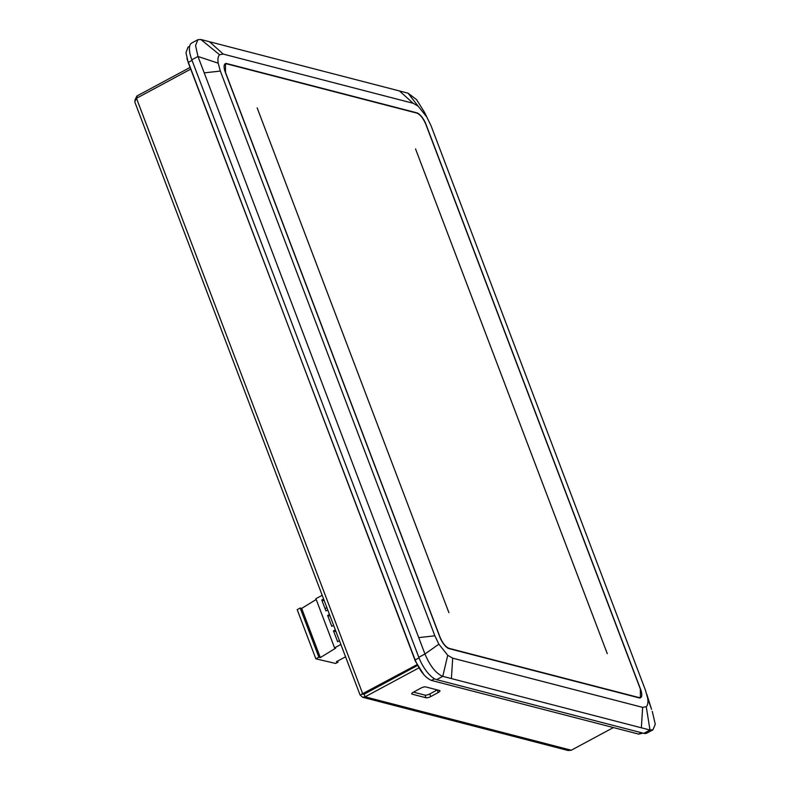 <?xml version="1.0" encoding="UTF-8"?>
<svg xmlns="http://www.w3.org/2000/svg" width="790" height="790" viewBox="0 0 790 790"><rect width="100%" height="100%" fill="white"/><g stroke="black" fill="none" stroke-linecap="round" stroke-linejoin="round"><path stroke-width="1.19" d="M426.975 117.266L418.127 106.166L413.18 103.293L223.224 54.085L219.61 54.737C218.07 56.209 217.586 59.023 218.178 63.17L220.341 71.07L434.865 635.812L438.885 644.186L447.733 655.285L452.69 658.159L642.645 707.366L646.26 706.714C647.8 705.243 648.274 702.429 647.691 698.281L645.519 690.381L430.994 125.64L424.605 112.476L416.607 99.659L408.065 93.181L200.858 39.5L197.856 39.717L195.565 45.573L197.984 56.485L424.951 654.001C430.086 666.098 436.021 673.544 442.775 676.349L447.733 655.285M439.872 637.105L225.347 72.364A11.416 4.296 -118.3 0 1 225.288 63.704A11.416 4.296 -118.3 0 1 226.839 63.585L416.784 112.802A11.416 4.296 -118.3 0 1 425.998 124.346L640.522 689.087A11.416 4.296 -118.3 0 1 640.572 697.748A11.416 4.296 -118.3 0 1 639.031 697.856L449.076 648.649A11.416 4.296 -118.3 0 1 439.872 637.105M438.885 644.186L424.951 654.001L418.799 657.31A22.09 8.305 61.7 0 0 436.623 679.657L643.82 733.337A22.09 8.305 61.7 0 0 646.812 733.13L652.955 729.822L655.275 724.272L652.254 711.306M434.865 635.812L418.73 637.609M220.341 71.07L204.205 72.868M218.178 63.17L197.984 56.485L191.822 59.793L418.799 657.31M219.61 54.737L200.858 39.5M223.224 54.085L209.488 41.732M413.18 103.293L399.444 90.939M418.127 106.166L408.065 93.181M647.691 698.281L651.553 709.292M646.26 706.714L649.982 730.029L652.955 729.822M642.645 707.366L641.362 727.788L649.982 730.029L643.82 733.337M452.69 658.159L451.406 678.58L641.362 727.797M436.623 679.657L442.775 676.349L451.406 678.58M197.856 39.717L191.713 43.025A22.09 8.305 61.7 0 0 191.822 59.793M607.283 653.676L415.54 148.915L607.283 653.676M257.155 107.884L448.898 612.645L257.155 107.884M416.913 113.128L226.957 63.921L225.466 64.02L225.515 72.413L440.04 637.155C442.627 643.179 445.59 646.901 448.957 648.323L638.903 697.531L640.404 697.432L640.344 689.038L425.82 124.297C423.243 118.273 420.27 114.55 416.913 113.128M345.556 656.796L336.382 661.734L338.021 662.158L335.612 663.452L315.862 658.811L318.874 657.201L300.19 608.033L297.188 609.643L315.862 658.811M325.046 608.626L326.882 607.638M340.875 644.472L334.575 647.859L335.691 648.156L320.335 657.576L318.874 657.201M300.19 608.033L301.662 608.409L316.197 599.492M334.575 647.859L315.891 598.692L322.202 595.305M320.335 657.576L301.662 608.409M339.463 640.739L337.626 641.727L333.479 630.835L335.316 629.847M333.607 625.334L331.77 626.322L327.633 615.43L329.469 614.442M327.751 609.929L325.924 610.917L321.777 600.025L323.614 599.037M333.479 630.835L335.987 631.605M327.633 615.43L330.141 616.2M321.777 600.025L324.285 600.795M337.606 661.072L338.021 662.158M423.983 674.867L415.382 661.21L186.914 58.579M642.951 733.11L638.695 734.117L431.488 680.447C425.336 677.82 419.885 670.987 415.155 659.956L188.178 62.44L185.966 52.673L188.079 47.064L189.659 46.215M362.847 693.59L364.101 694.193L365.099 696.82L362.659 697.284L360.033 694.904L134.725 101.782L136.492 98.286L190.508 69.244M361.228 694.45L416.903 664.706M362.659 697.284L568.079 750.5L571.269 750.224L613.405 727.57M134.883 100.271L136.877 96.025L189.857 67.535M364.101 694.193L417.337 665.575L364.101 694.193L417.337 665.575L364.101 694.193L362.728 693.837L136.492 98.286M418.69 668.004L365.099 696.82L571.269 750.224M425.721 686.915L439.526 690.49A3.683 1.126 -20.8 0 1 439.961 690.796A3.683 1.126 -20.8 0 1 438.243 692.544L430.738 696.582A3.683 1.126 -20.8 0 1 426.007 697.758L412.202 694.183A3.683 1.126 -20.8 0 1 411.768 693.867A3.683 1.126 -20.8 0 1 413.476 692.119L420.991 688.08A3.683 1.126 -20.8 0 1 425.721 686.915M137.529 97.733L136.877 96.025M438.243 692.544L437.245 689.927A3.683 1.126 -20.8 0 1 437.245 689.927L429.74 693.966L430.738 696.582M426.007 697.758L425.01 695.131L413.447 692.139M425.01 695.131A3.683 1.126 159.2 0 0 429.74 693.966M188.178 62.44L192.039 60.366M415.155 659.956L419.016 657.882M431.488 680.447L434.54 678.808M638.695 734.117L641.352 732.695M411.886 693.353L412.202 694.183M651.572 709.341L646.852 694.41M224.508 64.533L225.466 64.02M639.446 697.935L640.404 697.432M361.603 694.252L364.012 694.183"/></g></svg>

